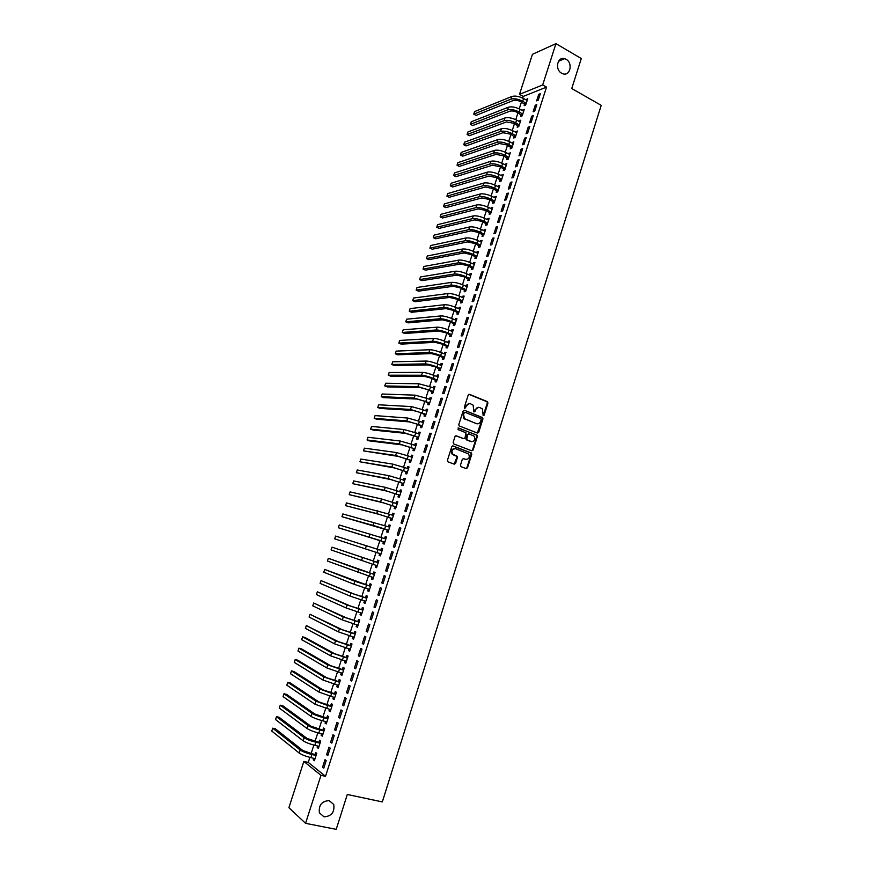 <?xml version="1.0" encoding="UTF-8"?>
<svg xmlns="http://www.w3.org/2000/svg" width="873" height="873" viewBox="0 0 873 873"><rect width="100%" height="100%" fill="white"/><g stroke="black" fill="none" stroke-linecap="round" stroke-linejoin="round"><path stroke-width="1.31" d="M483.206 415.657L484.144 415.133L487.942 403.108L487.32 401.58L469.554 394.378L468.201 395.109L464.338 407.244L464.785 408.313L466.237 406.229C467.131 404.09 468.583 403.304 470.58 403.85L473.188 405.203L473.777 411.838L474.977 411.478L475.469 409.917C476.363 407.789 477.804 407.004 479.779 407.549L482.354 408.87L483.206 415.657M483.107 415.603L487.341 403.086L487.047 401.776L468.932 394.345M464.698 408.28L466.237 406.229M473.941 411.958L475.469 409.917M329.208 800.617C321.799 801.076 318.525 805.146 319.409 812.85L324.036 816.833C331.511 816.288 334.752 812.174 333.748 804.48L329.208 800.617M566.086 59.288L564.656 58.666C557.389 56.167 554.595 69.611 561.634 73.223L562.899 73.779C570.222 76.464 573.168 62.987 566.086 59.288M460.453 465.189L461.086 466.706L466.127 468.583L467.481 467.808L471.747 454.309L471.507 453.065L453.131 445.961L451.756 446.736L447.423 460.344L448.067 461.872L454.222 464.163L455.586 463.377L457.43 457.572L456.797 456.044L452.651 454.113C451.286 450.632 452.301 448.842 455.717 448.744L468.615 453.971C470.012 457.441 469.019 459.231 465.625 459.362L463.65 458.62L462.286 459.394L460.453 465.189M309.893 757.36L308.267 762.413L325.52 776.315L546.52 87.125L542.679 84.965L519.5 94.339L532.443 54.312L555.948 43.65L542.679 84.965M325.52 776.315L320.98 775.333L305.561 823.326L288.898 807.7L303.848 761.431L320.98 775.333M555.948 43.65L581.287 58.535L571.75 88.533L601.224 105.36L382.319 801.916L347.301 794.474L336.214 829.35L305.561 823.326M477.367 433.063L478.71 432.31L482.944 418.909L482.671 417.621L464.491 410.288L463.127 411.041L458.816 424.551L459.078 425.828L477.367 433.063M477.356 436.576L473.101 450.021L471.758 450.784L453.774 443.953L453.131 442.415L454.986 436.609L456.35 435.845L463.661 438.661L465.025 437.897L465.996 432.801L458.009 429.581L458.521 427.977L477.105 435.311L477.356 436.576L476.767 436.522L472.511 449.955L473.101 450.021M326.6 754.687L327.801 755.592L330.201 748.096L329.001 747.201L326.6 754.687L327.986 755.003M317.707 745.957L317.205 747.539L318.361 748.412L320.729 741.057L319.573 740.195L318.929 742.181M334.599 729.784L335.81 730.636L338.211 723.171L336.989 722.331L334.599 729.784L335.974 730.112M325.607 721.48L325.072 723.117L326.24 723.935L328.608 716.613L327.43 715.816L326.797 717.792M342.554 705.002L343.787 705.788L346.177 698.367L344.933 697.592L342.554 705.002L343.929 705.351M333.453 697.123L332.908 698.815L334.097 699.579L336.443 692.3L335.254 691.558L334.621 693.522M350.477 680.34L351.721 681.071L354.1 673.683L352.845 672.974L350.477 680.34L351.841 680.7M341.267 672.876L340.699 674.633L341.91 675.342L344.246 668.085L343.034 667.409L342.402 669.362M358.356 655.809L359.621 656.474L361.979 649.119L360.713 648.475L358.356 655.809L359.72 656.18M349.047 648.748L348.458 650.571L349.68 651.214L352.005 644.001L350.782 643.368L350.16 645.322M366.202 631.386L367.478 631.997L369.836 624.675L368.548 624.086L366.202 631.386L367.555 631.779M356.795 624.741L356.184 626.618L357.417 627.207L359.731 620.026L358.497 619.459L357.865 621.39M374.004 607.095L375.303 607.641L377.638 600.362L376.339 599.827L374.004 607.095L375.346 607.488M365.601 601.824L364.467 600.831L363.866 602.785L365.121 603.308L367.424 596.161L366.169 595.648L365.547 597.579M381.774 582.913L383.083 583.404L385.408 576.158L384.098 575.678L381.774 582.913L383.116 583.317M372.138 577.14L371.516 579.061L372.782 579.53L375.074 572.415L373.808 571.968L373.186 573.877M391.813 551.649L393.145 552.074L391.813 551.649L389.511 558.851L390.831 559.266L389.511 558.851M393.145 552.063L390.831 559.277M381.403 548.386L382.68 548.801L381.403 548.386L380.792 550.296M379.744 553.537L379.133 555.446L380.41 555.85M382.69 548.79L380.41 555.861L379.133 555.446M400.849 528.1L399.496 527.739L397.204 534.898L398.535 535.28L400.849 528.1M387.317 530.042L386.706 531.952L387.994 532.312L390.264 525.262L388.976 524.924L388.365 526.823M408.499 504.245L407.145 503.939L404.854 511.065L406.207 511.382L408.499 504.245M394.858 506.667L394.247 508.555L395.556 508.872L397.815 501.855L396.506 501.56L395.895 503.459M416.126 480.499L414.751 480.248L412.471 487.352L413.846 487.614L416.126 480.499M402.355 483.391L401.755 485.279L403.075 485.53L405.323 478.557L403.992 478.317L403.402 480.139M423.711 456.874L422.325 456.677L420.055 463.738L421.441 463.945L423.711 456.874M409.83 460.235L409.219 462.112L410.55 462.308L412.787 455.368L411.456 455.182L410.888 456.928M431.262 433.357L429.865 433.226L427.606 440.254L429.003 440.407L431.262 433.357M417.261 437.187L416.65 439.054L418.003 439.195L420.229 432.288L418.876 432.157L418.342 433.826M438.781 409.961L437.362 409.874L435.114 416.868L436.522 416.967L438.781 409.961M424.649 414.239L424.06 416.094L425.413 416.192L427.628 409.317L426.264 409.23L425.751 410.834M446.256 386.674L444.826 386.641L442.589 393.603L444.019 393.647L446.256 386.674M432.015 391.399L431.426 393.254L432.79 393.297L435.005 386.444L433.619 386.423L433.128 387.95M453.698 363.495L452.258 363.517L450.031 370.447L451.472 370.436L453.698 363.495M439.348 368.679L438.748 370.512L440.134 370.501L442.338 363.692L440.941 363.714L440.472 365.176M461.108 340.415L459.645 340.503L457.43 347.389L458.882 347.334L461.108 340.415M446.638 346.046L446.048 347.88L447.445 347.825L449.639 341.037L448.231 341.114L447.784 342.5M468.474 317.456L467.011 317.586L464.807 324.45L466.269 324.341L468.474 317.456M453.895 323.534L453.316 325.356L454.724 325.247L456.906 318.492L455.488 318.612L455.062 319.933M475.818 294.605L474.334 294.79L472.14 301.621L473.613 301.458L475.818 294.605M461.13 301.109L460.54 302.931L461.97 302.767L464.13 296.045L462.701 296.22L462.297 297.464M483.118 271.863L481.623 272.103L479.441 278.891L480.925 278.673L483.118 271.863M468.321 278.803L467.732 280.604L469.172 280.397L471.333 273.707L469.892 273.936L469.51 275.104M490.386 249.231L488.88 249.514L486.708 256.28L488.214 256.007L490.386 249.231M475.479 256.597L474.901 258.386L476.352 258.135L478.502 251.468L477.04 251.74L476.68 252.854M497.621 226.696L496.093 227.035L493.932 233.768L495.449 233.44L497.621 226.696M482.605 234.488L482.027 236.277L483.489 235.961L485.628 229.337L484.166 229.664L483.828 230.701M504.823 204.271L503.285 204.653L501.135 211.353L502.662 210.982L504.823 204.271M489.698 212.477L489.131 214.256L490.604 213.907L492.732 207.305L491.248 207.676L490.932 208.647M511.993 181.944L510.443 182.381L508.293 189.048L509.843 188.633L511.993 181.944M496.759 190.576L496.191 192.344L497.686 191.94L499.803 185.371L498.014 186.691M519.119 159.726L517.558 160.217L515.43 166.852L516.991 166.383L519.119 159.726M503.797 168.762L503.219 170.53L504.725 170.082L506.831 163.546L505.052 164.844M526.223 137.618L524.651 138.141L522.523 144.754L524.095 144.241L526.223 137.618M510.792 147.057L510.225 148.814L511.742 148.323L513.837 141.808L512.069 143.096M533.294 115.596L531.712 116.185L529.595 122.766L531.177 122.198L533.294 115.596M517.754 125.45L517.198 127.207L518.715 126.65L520.81 120.179L519.053 121.445M540.332 93.695L538.728 94.317L536.622 100.864L538.215 100.253L540.332 93.695M524.695 103.942L524.127 105.688L525.666 105.087L527.75 98.638L526.004 99.893M546.52 87.125L523.254 96.412L522.709 98.103M521.454 101.999L519.228 108.874M517.973 112.748L515.747 119.677M514.503 123.53L512.244 130.513M511.011 134.344L508.741 141.361M507.519 145.169L505.227 152.24M504.005 156.027L501.713 163.142M500.502 166.907L498.188 174.065M496.977 177.808L494.653 185.021M493.452 188.743L491.106 195.999M489.917 199.699L487.56 206.999M486.37 210.677L483.991 218.021M482.813 221.677L480.423 229.075M479.255 232.709L476.854 240.162M475.687 243.763L473.264 251.26M472.107 254.851L469.674 262.391M468.528 265.959L466.073 273.544M464.927 277.09L462.461 284.729M461.326 288.243L458.849 295.936M457.714 299.428L455.215 307.165M454.102 310.646L451.581 318.427M450.468 321.875L447.936 329.721M446.834 333.137L444.292 341.027M443.189 344.431L440.625 352.365M439.545 355.748L436.958 363.735M435.878 367.086L433.281 375.128M432.211 378.456L429.592 386.543M428.534 389.849L425.904 397.99M424.845 401.264L422.205 409.459M421.146 412.711L418.483 420.961M417.447 424.191L414.762 432.484M413.737 435.692L411.041 444.041M410.015 447.216L407.298 455.619M406.283 458.772L403.555 467.23M402.54 470.361L399.801 478.862M398.797 481.972L396.036 490.528M395.033 493.605L392.261 502.215M391.268 505.271L388.474 513.935M387.492 516.969L384.687 525.677M383.716 528.689L380.879 537.452M379.919 540.431L377.071 549.259M376.121 552.216L373.262 561.055M372.302 564.045L369.443 572.884M368.471 575.918L365.623 584.735M364.63 587.813L361.782 596.619M360.778 599.729L357.941 608.525M356.926 611.678L354.089 620.474M353.052 623.66L350.226 632.434M349.178 635.675L346.352 644.427M345.293 647.711L342.467 656.452M341.398 659.77L338.582 668.511M337.491 671.872L334.675 680.591M333.584 683.995L330.769 692.704M329.656 696.152L326.851 704.849M325.727 708.33L322.923 717.017M321.777 720.541L318.983 729.217M317.827 732.785L315.033 741.45M313.865 745.062L311.072 753.705M521.225 114.679L520.668 116.425L522.196 115.858L524.28 109.398L522.523 110.653M536.819 104.629L535.225 105.24L533.119 111.799L534.702 111.209L536.819 104.629M514.273 136.243L513.717 137.999L515.234 137.476L517.329 130.983L515.561 132.26M529.758 126.596L528.187 127.152L526.07 133.744L527.641 133.198L529.758 126.596M507.3 157.904L506.733 159.661L508.239 159.192L510.334 152.666L508.566 153.954M522.676 148.661L521.116 149.163L518.988 155.787L520.548 155.296L522.676 148.661M500.284 179.652L499.716 181.431L501.211 180.995L503.317 174.447L501.539 175.757M515.561 170.824L514.011 171.283L511.873 177.939L513.422 177.492L515.561 170.824M493.234 201.51L492.667 203.289L494.151 202.907L496.268 196.327L494.784 196.72L494.478 197.658M508.413 193.097L506.864 193.5L504.725 200.19L506.253 199.797L508.413 193.097M486.163 223.466L485.584 225.256L487.058 224.918L489.186 218.305L487.712 218.654L487.385 219.658M501.222 215.467L499.694 215.827L497.534 222.55L499.061 222.2L501.222 215.467M479.048 245.52L478.469 247.321L479.932 247.037L482.071 240.391L480.608 240.686L480.259 241.766M494.009 237.947L492.492 238.253L490.32 245.007L491.837 244.713L494.009 237.947M471.9 267.684L471.322 269.484L472.773 269.255L474.923 262.577L473.472 262.828L473.101 263.962M486.752 260.536L485.257 260.787L483.075 267.575L484.57 267.324L486.752 260.536M464.731 289.945L464.141 291.757L465.571 291.571L467.732 284.86L466.302 285.067L465.909 286.279M479.473 283.223L477.978 283.43L475.796 290.24L477.28 290.054L479.473 283.223M457.517 312.305L456.928 314.127L458.347 313.996L460.518 307.252L459.1 307.405L458.685 308.682M472.151 306.019L470.678 306.183L468.474 313.025L469.947 312.883L472.151 306.019M450.272 334.774L449.682 336.607L451.09 336.52L453.273 329.754L451.865 329.852L451.428 331.205M464.796 328.925L463.334 329.034L461.119 335.909L462.581 335.821L464.796 328.925M442.993 357.352L442.404 359.185L443.8 359.152L445.994 352.354L444.586 352.397L444.128 353.827M457.408 351.939L455.957 351.994L453.731 358.901L455.182 358.868L457.408 351.939M435.682 380.028L435.092 381.872L436.467 381.883L438.672 375.052L437.286 375.052L436.806 376.547M449.977 375.063L448.547 375.063L446.31 382.003L447.751 382.025L449.977 375.063M428.337 402.813L427.737 404.657L429.112 404.734L431.317 397.87L429.953 397.815L429.44 399.376M442.524 398.295L441.094 398.241L438.857 405.225L440.276 405.29L442.524 398.295M420.961 425.697L420.36 427.563L421.714 427.683L423.94 420.786L422.576 420.677L422.052 422.325M435.027 421.648L433.619 421.539L431.36 428.545L432.768 428.676L435.027 421.648M413.551 448.7L412.94 450.566L414.282 450.741L416.519 443.811L415.166 443.659L414.62 445.372M427.497 445.099L426.1 444.935L423.831 451.985L425.227 452.159L427.497 445.099M406.098 471.802L405.487 473.679L406.818 473.908L409.055 466.946L407.735 466.739L407.156 468.528M419.924 468.67L418.549 468.452L416.268 475.534L417.643 475.763L419.924 468.67M398.612 495.013L398.001 496.901L399.31 497.184L401.569 490.19L400.249 489.928L399.648 491.794M412.318 492.361L410.954 492.077L408.673 499.192L410.026 499.487L412.318 492.361M391.093 518.344L390.482 520.243L391.781 520.57L394.039 513.542L392.741 513.226L392.13 515.125M404.679 516.15L403.326 515.823L401.034 522.971L402.377 523.32L404.679 516.15M383.542 541.773L382.92 543.683L384.207 544.075L386.477 537.015L385.189 536.633L384.578 538.543M396.997 540.071L395.665 539.678L393.352 546.858L394.694 547.262L396.997 540.071M375.947 565.322L375.325 567.243L376.601 567.679L378.882 560.586L377.616 560.16L376.994 562.07M385.648 570.866L386.957 571.324L389.282 564.1L387.961 563.652L385.648 570.866L386.979 571.28M368.319 588.98L367.697 590.901L368.952 591.403L371.254 584.277L369.988 583.797L369.366 585.718M377.9 594.982L379.198 595.506L381.534 588.238L380.224 587.736L377.9 594.982L379.231 595.386M360.647 612.781L360.036 614.69L361.269 615.247L363.583 608.077L362.339 607.543L361.717 609.474M370.108 619.23L371.396 619.808L373.742 612.508L372.455 611.94L370.108 619.23L371.462 619.623M352.921 636.733L352.332 638.578L353.554 639.2L355.868 631.997L354.645 631.397L354.012 633.34M362.284 643.587L363.561 644.219L365.907 636.886L364.641 636.264L362.284 643.587L363.637 643.958M345.162 660.796L344.584 662.585L345.795 663.262L348.131 656.027L346.919 655.372L346.286 657.325M354.427 668.063L355.682 668.762L358.05 661.385L356.784 660.708L354.427 668.063L355.78 668.423M337.371 684.989L336.814 686.713L338.004 687.444L340.35 680.176L339.15 679.467L338.517 681.42M346.516 692.66L347.76 693.413L350.138 686.003L348.894 685.272L346.516 692.66L347.891 693.009M329.536 709.291L328.99 710.949L330.169 711.746L332.526 704.446L331.347 703.671L330.714 705.635M338.582 717.377L339.804 718.195L342.194 710.753L340.961 709.945L338.582 717.377L339.957 717.715M321.657 733.702L321.144 735.317L322.301 736.157L324.669 728.824L323.501 727.995L322.868 729.97M330.605 742.214L331.805 743.098L334.206 735.612L332.995 734.75L330.605 742.214L331.991 742.541M313.745 758.244L313.254 759.783L314.4 760.699L316.779 753.323L315.622 752.428L314.978 754.425M322.584 767.181L323.774 768.12L326.186 760.601L324.996 759.674L322.584 767.181L323.981 767.487M477.193 435.42L476.254 435.06M308.267 762.413L303.848 761.431M523.254 96.412L519.5 94.339M526.201 99.249L527.347 99.882M538.728 94.317L539.918 94.982M522.741 109.976L523.887 110.609M535.225 105.24L536.404 105.895M519.282 120.736L520.428 121.358M531.712 116.185L532.901 116.829M515.801 131.517L516.958 132.139M528.187 127.152L529.376 127.796M512.32 142.321L513.477 142.932M524.651 138.141L525.852 138.785M508.828 153.157L509.985 153.757M521.116 149.163L522.316 149.807M505.325 164.004L506.493 164.615M517.558 160.217L518.769 160.839M501.822 174.884L502.99 175.484M514.011 171.283L515.212 171.905M498.308 185.796L499.476 186.386M510.443 182.381L511.654 183.003M494.784 196.72L495.951 197.309M506.864 193.5L508.086 194.122M491.248 207.676L492.427 208.254M503.285 204.653L504.507 205.264M487.712 218.654L488.891 219.232M499.694 215.827L500.916 216.428M484.166 229.664L485.344 230.232M496.093 227.035L497.326 227.624M480.608 240.686L481.787 241.254M492.492 238.253L493.714 238.853M477.04 251.74L478.229 252.308M488.88 249.514L490.102 250.093M473.472 262.828L474.661 263.384M485.257 260.787L486.49 261.376M469.892 273.936L471.082 274.482M481.623 272.103L482.856 272.671M466.302 285.067L467.491 285.613M477.978 283.43L479.222 283.998M462.701 296.22L463.901 296.765M474.334 294.79L475.578 295.358M459.1 307.405L460.3 307.94M470.678 306.183L471.922 306.739M455.488 318.612L456.688 319.147M467.011 317.586L468.255 318.143M451.865 329.852L453.076 330.376M463.334 329.034L464.589 329.579M448.231 341.114L449.442 341.627M459.645 340.503L460.911 341.037M444.586 352.397L445.808 352.91M455.957 351.994L457.223 352.528M440.941 363.714L442.164 364.216M452.258 363.517L453.524 364.041M437.286 375.052L438.508 375.554M448.547 375.063L449.813 375.586M433.619 386.423L434.852 386.914M444.826 386.641L446.103 387.154M429.953 397.815L431.186 398.306M441.094 398.241L442.371 398.754M426.264 409.23L427.508 409.721M437.362 409.874L438.639 410.375M422.576 420.677L423.82 421.157M433.619 421.539L434.896 422.03M418.876 432.157L420.12 432.626M429.865 433.226L431.153 433.717M415.166 443.659L416.421 444.117M426.1 444.935L427.388 445.426M411.456 455.182L412.7 455.641M422.325 456.677L423.623 457.157M407.735 466.739L408.979 467.186M418.549 468.452L419.848 468.921M403.992 478.317L405.247 478.764M414.751 480.248L416.061 480.717M400.249 489.928L401.515 490.364M410.954 492.077L412.263 492.547M396.506 501.56L397.761 501.997M407.145 503.939L408.455 504.387M392.741 513.226L394.007 513.662M403.326 515.823L404.636 516.27M388.976 524.924L390.242 525.339M399.496 527.739L400.816 528.176M385.189 536.633L386.466 537.059M395.665 539.678L396.986 540.114M375.325 567.243L376.612 567.636M371.516 579.061L372.804 579.454M367.697 590.901L368.984 591.294M363.866 602.785L365.165 603.167M360.036 614.69L361.324 615.061M356.184 626.618L357.483 626.989M352.332 638.578L353.63 638.949M348.458 650.571L349.767 650.931M344.584 662.585L345.904 662.945M340.699 674.633L342.02 674.982M336.814 686.713L338.135 687.051M332.908 698.815L334.228 699.153M328.99 710.949L330.321 711.277M325.072 723.117L326.404 723.444M321.144 735.317L322.475 735.623M317.205 747.539L318.536 747.845M313.254 759.783L314.596 760.088M478.524 407.342L474.879 409.884M469.303 403.642L465.647 406.196M477.324 433.041L482.343 418.865L482.071 417.578L464.491 410.288M481.176 419.607L480.739 418.538L465.08 412.329L464.12 412.853L463.596 414.511L464.436 418.614L476.352 423.645C478.339 424.18 479.768 423.383 480.652 421.255L481.176 419.607M464.665 412.307L464.12 412.853M476.909 423.809L463.847 418.571L463.006 414.468L463.541 412.82M471.682 450.763L472.511 449.955M455.815 435.802L463.574 438.65M458.052 427.977L476.734 435.049M471.202 441.552C474.628 441.422 475.61 439.621 474.137 436.14L468.997 433.848L467.644 434.601L466.673 439.686L471.54 441.662M468.485 433.794L467.644 434.601M470.612 441.487L466.084 439.632L467.044 434.547M476.767 436.522L476.134 434.994M465.876 459.438L463.148 458.576M454.822 448.58C451.603 448.973 450.686 450.795 452.061 454.047L453.753 454.898M454.124 464.12L456.852 457.496L456.623 456.263L453.174 454.833M466.007 468.539L466.891 467.721L471.158 454.233L470.918 452.989L452.607 445.917M525.666 105.098L521.181 101.846C518.125 100.34 515.539 99.871 513.411 100.45L476.036 115.367L473.755 114.145L511.043 99.14C514.23 98.278 518.115 98.976 522.709 101.246L526.233 103.341M527.183 100.384L523.582 98.551L522.709 101.246M473.755 114.145L474.596 111.602L511.916 96.467C515.103 95.583 518.988 96.281 523.582 98.551M524.444 103.647L525.983 103.047M522.207 115.836L517.711 112.606C514.644 111.111 512.058 110.631 509.941 111.177L472.708 125.526L470.427 124.315L507.562 109.889C510.738 109.06 514.623 109.769 519.239 112.028L522.763 114.112M523.724 111.144L520.101 109.332L519.239 112.028M470.427 124.315L471.267 121.773L508.435 107.204C511.611 106.364 515.496 107.073 520.101 109.332M520.974 114.385L522.512 113.817M518.737 126.596L514.23 123.388L506.46 121.936L469.379 135.708L467.088 134.518L504.07 120.66C507.235 119.863 511.131 120.594 515.747 122.831L519.282 124.904M520.243 121.925L516.62 120.125L515.747 122.831M467.088 134.518L467.928 131.965L504.943 117.964C508.108 117.168 512.004 117.888 516.62 120.125M517.503 125.155L519.031 124.599M515.256 137.388L510.738 134.191L502.968 132.718L466.04 145.922L463.749 144.732L500.578 131.452C503.732 130.699 507.628 131.441 512.255 133.656L515.801 135.719M516.761 132.74L513.128 130.95L512.255 133.656M463.749 144.732L464.578 142.179L501.451 128.746C504.605 127.993 508.501 128.724 513.128 130.95M514.022 135.948L515.55 135.424M511.774 148.203L507.235 145.027L499.465 143.521L462.69 156.147L460.398 154.968L497.075 142.266C500.218 141.557 504.114 142.31 508.752 144.514L512.309 146.555M513.269 143.565L509.625 141.797L508.752 144.514M460.398 154.968L461.228 152.404L497.948 139.56C501.091 138.84 504.987 139.593 509.625 141.797M510.541 146.762L512.047 146.26M508.282 159.039L503.732 155.885L495.962 154.357L459.34 166.405L457.037 165.226L493.561 153.102C496.693 152.437 500.589 153.201 505.238 155.394L508.806 157.424M509.767 154.423L506.122 152.677L505.238 155.394M457.037 165.226L457.878 162.662L494.434 150.396C497.577 149.719 501.473 150.472 506.122 152.677M507.038 157.609L508.555 157.129M504.78 169.897L500.218 166.765L492.448 165.215L455.979 176.673L453.665 175.517L490.037 163.971C493.169 163.349 497.053 164.124 501.724 166.307L505.292 168.314M506.264 165.313L502.597 163.567L501.724 166.307M453.665 175.517L454.506 172.941L490.921 161.254C494.053 160.621 497.937 161.385 502.597 163.567M503.535 168.478L505.041 168.02M501.277 180.787L496.704 177.666L488.924 176.095L452.618 186.975L450.293 185.818L486.512 174.862C489.622 174.273 493.518 175.069 498.188 177.23L501.779 179.227M502.75 176.215L499.072 174.491L498.188 177.23M450.293 185.818L451.134 183.243L487.396 172.134C490.506 171.544 494.402 172.33 499.072 174.491M500.022 179.369L501.528 178.932M497.763 191.7L493.169 188.601L485.399 186.997L449.235 197.287L446.911 196.152L482.976 185.774C486.075 185.24 489.971 186.036 494.653 188.186L498.254 190.161M499.225 187.149L495.537 185.447L494.653 188.186M446.911 196.152L447.762 193.566L483.86 183.046C486.97 182.49 490.855 183.297 495.537 185.447M496.508 190.281L497.992 189.867M494.238 202.634L489.633 199.557L481.852 197.92L445.852 207.632L443.528 206.497L479.43 196.72C482.529 196.218 486.414 197.036 491.117 199.164L494.718 201.128M495.689 198.106L492.001 196.414L491.117 199.164M443.528 206.497L444.368 203.911L480.314 193.981C483.413 193.468 487.309 194.286 492.001 196.414M492.983 201.227L494.467 200.834M490.702 213.59L486.086 210.535L478.317 208.876L442.469 217.988L440.123 216.864L475.872 207.687C478.961 207.228 482.856 208.058 487.56 210.175L491.183 212.117M492.154 209.084L488.454 207.414L487.56 210.175M440.123 216.864L440.974 214.278L476.767 204.937C479.855 204.468 483.751 205.297 488.454 207.414M489.447 212.194L490.921 211.823M487.167 224.579L482.54 221.546L474.759 219.865L439.064 228.377L436.718 227.264L472.315 218.676C475.392 218.261 479.288 219.101 484.002 221.207L487.625 223.128M488.607 220.094L484.897 218.446L484.002 221.207M436.718 227.264L437.58 224.667L473.21 215.926C476.287 215.5 480.183 216.34 484.897 218.446M485.901 223.182L487.374 222.844M483.609 235.59L478.971 232.578L471.191 230.865L435.66 238.787L433.314 237.685L468.746 229.686C471.813 229.315 475.709 230.166 480.434 232.262L484.068 234.171M485.05 231.127L481.329 229.49L480.434 232.262M433.314 237.685L434.165 235.077L469.641 226.936C472.708 226.543 476.603 227.406 481.329 229.49M482.343 234.193L483.817 233.888M480.063 246.633L475.403 243.632L467.622 241.897L432.255 249.209L429.898 248.118L465.167 240.73C468.223 240.402 472.118 241.264 476.854 243.338L480.51 245.237M481.492 242.192L477.749 240.566L476.854 243.338M429.898 248.118L430.749 245.509L466.062 237.969C469.117 237.631 473.013 238.493 477.749 240.566M478.786 245.237L480.248 244.953M476.494 257.688L471.824 254.72L464.043 252.952L428.829 259.663L426.471 258.583L461.588 251.795C464.622 251.511 468.528 252.395 473.275 254.447L476.931 256.324M477.913 253.268L474.17 251.664L473.275 254.447M426.471 258.583L427.323 255.964L462.483 249.034C465.527 248.729 469.423 249.613 474.17 251.664M475.218 256.302L476.669 256.04M472.915 268.786L468.244 265.829L460.453 264.028L425.402 270.139L423.034 269.07L457.987 262.893C461.02 262.642 464.916 263.537 469.685 265.578L473.352 267.444M474.334 264.377L470.58 262.795L469.685 265.578M423.034 269.07L423.896 266.451L458.892 260.11C461.926 259.859 465.822 260.754 470.58 262.795M471.638 267.4L473.09 267.16M469.336 279.895L464.643 276.959L456.863 275.137L421.965 280.637L419.597 279.578L454.386 274.013C457.408 273.806 461.304 274.711 466.084 276.741L469.761 278.585M470.754 275.519L466.979 273.947L466.084 276.741M419.597 279.578L420.459 276.948L455.291 271.23C458.314 271.012 462.21 271.918 466.979 273.947M468.059 278.52L469.499 278.301M465.746 291.036L461.042 288.123L453.262 286.268L418.527 291.167L416.148 290.109L450.774 285.155C453.785 284.991 457.692 285.918 462.472 287.926L466.16 289.76M467.153 286.671L463.377 285.122L462.472 287.926M416.148 290.109L417.01 287.479L451.679 282.361C454.691 282.197 458.598 283.114 463.377 285.122M464.458 289.661L465.898 289.476M462.155 302.2L457.43 299.308L449.65 297.431L415.079 301.709L412.689 300.661L447.162 296.318C450.162 296.209 454.058 297.136 458.86 299.133L462.548 300.945M463.552 297.868L459.765 296.329L458.86 299.133M412.689 300.661L413.551 298.02L448.067 293.524C451.068 293.393 454.964 294.332 459.765 296.329M460.857 300.836L462.286 300.672M458.543 313.385L453.818 310.515L446.027 308.616L411.62 312.272L409.23 311.235L443.528 307.514C446.518 307.438 450.424 308.398 455.226 310.373L458.936 312.174M459.929 309.075L456.132 307.558L455.226 310.373M409.23 311.235L410.092 308.595L444.433 304.721C447.434 304.633 451.33 305.583 456.132 307.558M457.256 312.032L458.674 311.89M454.931 324.603L450.184 321.755L442.404 319.824L408.16 322.868L405.759 321.842L439.894 318.743C442.873 318.71 446.78 319.671 451.592 321.635L455.313 323.414M456.317 320.315L452.509 318.82L451.592 321.635M405.759 321.842L406.622 319.191L440.81 315.928C443.79 315.884 447.685 316.855 452.509 318.82M453.633 323.25L455.051 323.13M451.308 335.843L446.55 333.017L438.759 331.063L404.69 333.475L402.278 332.46L436.249 329.983C439.217 329.994 443.124 330.976 447.947 332.919L451.679 334.686M452.683 331.576L448.864 330.103L447.947 332.919M402.278 332.46L403.151 329.808L437.166 327.168C440.134 327.179 444.03 328.15 448.864 330.103M450.01 334.501L451.417 334.414M447.674 347.116L442.906 344.311L435.114 342.325L401.209 344.115L398.797 343.111L432.604 341.256C435.562 341.321 439.457 342.314 444.302 344.235L448.045 345.981M449.038 342.871L445.219 341.408L444.302 344.235M398.797 343.111L399.67 340.448L433.51 338.44C436.478 338.484 440.374 339.477 445.219 341.408M446.376 345.773L447.773 345.708M444.041 358.41L439.25 355.627L431.458 353.609L397.717 354.776L395.294 353.783L428.938 352.561C431.884 352.659 435.791 353.663 440.636 355.584L444.39 357.308M445.394 354.187L441.552 352.747L440.636 355.584M395.294 353.783L396.178 351.11L429.854 349.735C432.801 349.822 436.707 350.826 441.552 352.747M442.731 357.068L444.117 357.035M440.385 369.737L435.594 366.966L427.803 364.925L394.225 365.46L391.802 364.478L425.271 363.888C428.207 364.03 432.102 365.056 436.969 366.944L440.734 368.657M441.312 365.514L437.886 364.106L436.969 366.944M391.802 364.478L392.675 361.804L426.188 361.051C429.123 361.182 433.03 362.208 437.886 364.106M439.075 368.395L440.461 368.384M436.729 381.075L431.917 378.336L424.125 376.263L390.722 376.165L388.289 375.194L421.594 375.237C424.518 375.423 428.414 376.459 433.292 378.347L437.067 380.039M438.082 376.907L434.219 375.488L433.292 378.347M388.289 375.194L389.162 372.509L422.51 372.4C425.435 372.575 429.341 373.611 434.219 375.488M435.42 379.755L436.795 379.766M433.063 392.457L428.239 389.729L420.448 387.634L387.208 386.892L384.775 385.931L417.905 386.619L433.39 391.442M433.826 388.234L434.438 388.201M434.405 388.299L430.531 386.903L429.614 389.762M384.775 385.931L385.648 383.247L418.822 383.771L430.531 386.903M431.742 391.137L433.117 391.169M429.396 403.85L424.551 401.154L416.759 399.026L383.694 397.651L381.25 396.702L414.206 398.023L429.712 402.879M430.073 399.627L430.76 399.594M430.727 399.725L426.842 398.35L425.915 401.209M381.25 396.702L382.134 394.007L415.133 395.163L426.842 398.35M428.065 402.54L429.44 402.606M425.708 415.286L420.851 412.602L413.06 410.452L380.17 408.433L377.714 407.484L410.506 409.448L426.013 414.326M426.308 411.052L427.083 411.008M427.028 411.172L423.143 409.819L422.216 412.689M377.714 407.484L378.598 404.788L411.434 406.589L423.143 409.819M424.376 413.977L425.74 414.064M422.019 426.733L417.152 424.082L409.361 421.899L376.634 419.226L374.179 418.298L406.796 420.917L422.314 425.817M422.532 422.51L423.394 422.456M423.34 422.652L419.433 421.31L418.505 424.191M374.179 418.298L375.063 415.592L407.724 418.047L419.433 421.31M420.688 425.435L422.041 425.544M418.32 438.213L416.978 436.915L405.639 433.368L373.087 430.051L370.632 429.134L403.075 432.397L418.604 437.329M418.756 433.99L419.706 433.925M419.629 434.154L415.712 432.833L414.784 435.714M370.632 429.134L371.516 426.428L404.003 429.527L415.712 432.833M416.978 436.915L418.331 437.057M414.61 449.726L413.267 448.427L401.918 444.87L369.541 440.909L367.075 439.992L399.343 443.91L414.882 448.864M414.959 445.492L415.995 445.426M415.908 445.688L411.98 444.39L411.052 447.271M367.075 439.992L367.959 437.275L400.271 441.029L411.98 444.39M413.267 448.427L414.61 448.602M410.888 461.26L409.546 459.973L398.186 456.393L363.506 450.883L395.6 455.455L411.161 460.431M411.161 457.037L412.285 456.95M412.187 457.245L408.248 455.957L407.309 458.86M363.506 450.883L364.401 448.155L396.538 452.563L408.248 455.957M409.546 459.973L410.888 460.169M407.167 472.817L405.825 471.54L394.454 467.95L359.938 461.795L391.857 467.022L407.429 472.02M407.353 468.594L408.564 468.495M408.455 468.834L404.505 467.568L403.566 470.471M359.938 461.795L360.833 459.056L392.795 464.12L404.505 467.568M405.825 471.54L407.145 471.758M403.435 484.406L402.082 483.129L390.7 479.539L356.359 472.719L388.092 478.611L403.675 483.642M403.533 480.194L404.832 480.074M404.712 480.445L400.751 479.201L399.812 482.114M356.359 472.719L357.253 469.99L389.042 475.709L400.751 479.201M402.082 483.129L403.402 483.38M399.692 496.028L398.339 494.751L386.946 491.139L352.768 483.686L384.327 490.233L399.921 495.297M399.703 491.805L401.089 491.685M400.958 492.088L396.986 490.855L396.047 493.78M352.768 483.686L353.663 480.936L385.277 487.33L396.986 490.855M398.339 494.751L399.648 495.035M395.938 507.671L394.574 506.405L383.171 502.783L349.178 494.664L380.552 501.888L396.167 506.973M395.873 503.459L397.335 503.317M397.204 503.754L393.221 502.542L392.272 505.467M349.178 494.664L350.073 491.914L381.501 498.963L393.221 502.542M394.574 506.405L395.884 506.711M392.173 519.348L390.809 518.082L379.395 514.448L345.566 505.663L376.776 513.564L392.392 518.671M392.021 515.135L393.581 514.983M393.428 515.452L389.434 514.262L388.485 517.187M345.566 505.663L346.472 502.913L389.434 514.262M390.809 518.082L392.108 518.409M388.409 531.046L387.034 529.791L375.619 526.135L341.954 516.696L388.616 530.402M388.169 526.845L389.816 526.67M389.653 527.172L385.648 526.004L384.698 528.94M341.954 516.696L342.86 513.935L385.648 526.004M387.034 529.791L388.332 530.14M384.622 542.766L379.624 540.332L338.342 527.75L384.818 542.166M384.306 538.576L386.041 538.39M385.866 538.925L381.85 537.768L380.901 540.714M338.342 527.75L339.248 524.989L381.85 537.768M383.258 541.522L384.535 541.904M380.835 554.519L379.471 553.286M380.421 550.339L382.254 550.132M382.068 550.699L335.614 536.066L334.708 538.837L381.021 553.951M377.038 566.304L375.739 565.137M376.612 562.114L331.98 547.164L374.222 561.394L377.889 562.55L376.612 562.114L378.456 561.896M331.98 547.164L331.074 549.935L377.212 565.759M373.24 578.112L371.985 577.009M372.804 573.932L328.346 558.284L358.683 569.403L374.07 574.39L372.804 573.932L374.659 573.703M328.346 558.284L327.43 561.066L373.404 577.61M369.421 589.952L368.231 588.904M368.984 585.761L324.691 569.436L354.842 581.243L370.25 586.252L368.984 585.761L370.85 585.532M324.691 569.436L323.774 572.219L353.881 584.201L369.574 589.482M365.165 597.634L353.674 593.902L321.035 580.61L351.001 593.105L366.409 598.147L365.165 597.634L367.031 597.383M321.035 580.61L320.118 583.404L350.04 596.073L365.743 601.377M361.76 613.719L360.702 612.791M361.324 609.529L349.833 605.786L317.368 591.807L347.148 605L362.568 610.074L361.324 609.529L363.201 609.267M317.368 591.807L316.452 594.611L346.188 607.979L361.891 613.304M357.919 625.635L356.915 624.773M357.483 621.445L345.981 617.691L313.691 603.025L343.285 616.916L358.716 622.023L357.483 621.445L359.36 621.183M313.691 603.025L312.774 605.84L342.314 619.906L358.039 625.264M354.067 637.596L353.129 636.788M353.63 633.394L342.107 629.629L310.013 614.276L339.411 628.866L354.864 634.005L353.63 633.394L355.507 633.121M310.013 614.276L309.086 617.091L338.44 631.866L354.176 637.246M350.204 649.567L349.331 648.825M349.767 645.376L338.233 641.6L306.314 625.548L335.527 640.847L350.99 646.009L349.767 645.376L351.655 645.092M306.314 625.548L305.397 628.374L334.555 643.848L350.313 649.261M346.341 661.581L345.522 660.894M345.894 657.391L334.359 653.593L305.212 637.563L302.615 636.854L331.642 652.862L347.105 658.046L345.894 657.391L347.781 657.096M302.615 636.854L301.687 639.68L330.671 655.863L346.428 661.308M342.456 673.618L341.714 672.996M342.02 669.427L330.463 665.619L301.501 648.879L298.904 648.181L327.746 664.899L343.22 670.115L342.02 669.427L343.907 669.122M298.904 648.181L297.977 651.018L326.764 667.91L342.532 673.378M338.571 685.687L337.884 685.119M338.124 681.486L326.567 677.666L297.802 660.217L295.194 659.53L323.828 676.957L339.324 682.206L338.124 681.486L340.023 681.18M295.194 659.53L294.266 662.378L322.857 679.98L338.637 685.48M334.675 697.778L334.053 697.265M334.228 693.588L322.65 689.757L294.081 671.588L291.473 670.911L319.911 689.059L331.642 693.369L335.418 694.33L334.228 693.588L336.127 693.26M291.473 670.911L290.534 673.76L318.929 692.082L334.73 697.603M330.769 709.902L330.212 709.454M330.321 705.711L318.732 701.859L290.349 682.981L287.73 682.315L315.982 701.183L327.713 705.548L331.5 706.486L330.321 705.711L332.231 705.373M287.73 682.315L286.802 685.163L315 704.216L330.812 709.771M326.393 717.857L314.804 714.005L286.617 694.395L283.987 693.74L312.043 713.328C314.629 714.9 318.536 716.373 323.774 717.748L327.571 718.665L326.393 717.857L328.313 717.519M283.987 693.74L283.059 696.599L311.061 716.373C313.636 717.966 317.543 719.439 322.781 720.803L326.884 721.96M322.464 730.046L310.864 726.172L282.874 705.831L280.244 705.198L308.104 725.518C310.668 727.144 314.575 728.628 319.824 729.981L323.632 730.876L322.464 730.046L324.396 729.686M280.244 705.198L279.305 708.058L307.11 728.562C309.675 730.199 313.582 731.694 318.841 733.036L322.945 734.171M318.536 742.257L306.914 738.372L279.12 717.3L276.479 716.678L304.142 737.729C306.696 739.398 310.602 740.904 315.873 742.236L319.693 743.119L318.536 742.257L320.456 741.897M276.479 716.678L275.541 719.548L303.149 740.784C305.703 742.476 309.609 743.982 314.88 745.302L318.994 746.426M314.586 754.501L302.953 750.594L275.366 728.802L272.714 728.18L300.181 749.972C302.724 751.697 306.63 753.213 311.901 754.523L315.731 755.396L314.586 754.501L316.517 754.119M272.714 728.18L271.776 731.061L299.188 753.028C301.72 754.774 305.626 756.302 310.908 757.6L315.044 758.702M483.533 415.101L484.144 415.133M465.145 407.767L465.735 407.8M474.377 411.445L474.977 411.478M468.965 394.356L469.554 394.378M486.719 401.558L487.32 401.58M487.341 403.086L487.942 403.108M481.721 417.338L482.322 417.381M482.343 418.865L482.944 418.909M478.109 432.255L478.71 432.31M463.006 414.468L463.596 414.511M465.036 419.389L465.625 419.433M475.752 423.601L476.352 423.645M463.083 438.595L463.661 438.661M465.833 438.377L466.422 438.432M466.466 439.894L467.055 439.959M465.036 459.285L465.625 459.362M456.208 455.968L456.797 456.044M456.852 457.496L457.43 457.572M455.008 463.301L455.586 463.377M470.525 452.716L471.125 452.792M471.158 454.233L471.747 454.309M466.891 467.721L467.481 467.808M511.916 96.467L511.043 99.14M508.435 107.204L507.562 109.889M504.943 117.964L504.07 120.66M501.451 128.746L500.578 131.452M497.948 139.56L497.075 142.266M494.434 150.396L493.561 153.102M490.921 161.254L490.037 163.971M487.396 172.134L486.512 174.862M483.86 183.046L482.976 185.774M480.314 193.981L479.43 196.72M476.767 204.937L475.872 207.687M473.21 215.926L472.315 218.676M469.641 226.936L468.746 229.686M466.062 237.969L465.167 240.73M462.483 249.034L461.588 251.795M458.892 260.11L457.987 262.893M455.291 271.23L454.386 274.013M451.679 282.361L450.774 285.155M448.067 293.524L447.162 296.318M444.433 304.721L443.528 307.514M440.81 315.928L439.894 318.743M437.166 327.168L436.249 329.983M433.51 338.44L432.604 341.256M429.854 349.735L428.938 352.561M426.188 361.051L425.271 363.888M422.51 372.4L421.594 375.237M418.822 383.771L417.905 386.619M415.133 395.163L414.206 398.023M411.434 406.589L410.506 409.448M407.724 418.047L406.796 420.917M404.003 429.527L403.075 432.397M400.271 441.029L399.343 443.91M396.538 452.563L395.6 455.455M392.795 464.12L391.857 467.022M389.042 475.709L388.092 478.611M385.277 487.33L384.327 490.233M381.501 498.963L380.552 501.888M377.725 510.64L376.776 513.564M373.928 522.338L372.978 525.262M370.13 534.058L369.181 536.993M378.042 549.564L377.092 552.522M366.322 545.811L365.372 548.757M374.222 561.394L373.273 564.351M362.502 557.596L361.553 560.542M370.403 573.245L369.443 576.213M358.683 569.403L357.723 572.361M366.562 585.128L365.601 588.107M354.842 581.243L353.881 584.201M362.721 597.045L361.76 600.024M351.001 593.105L350.04 596.073M358.868 608.983L357.908 611.973M347.148 605L346.188 607.979M355.005 620.954L354.034 623.944M343.285 616.916L342.314 619.906M351.132 632.947L350.16 635.959M339.411 628.866L338.44 631.866M347.258 644.972L346.286 647.984M335.527 640.847L334.555 643.848M343.362 657.031L342.391 660.053M331.642 652.862L330.671 655.863M339.466 669.111L338.484 672.145M327.746 664.899L326.764 667.91M335.559 681.224L334.577 684.257M323.828 676.957L322.857 679.98M331.642 693.369L330.66 696.414M319.911 689.059L318.929 692.082M327.713 705.548L326.72 708.592M315.982 701.183L315 704.216M323.774 717.748L322.781 720.803M312.043 713.328L311.061 716.373M319.824 729.981L318.841 733.036M308.104 725.518L307.11 728.562M315.873 742.236L314.88 745.302M304.142 737.729L303.149 740.784M311.901 754.523L310.908 757.6M300.181 749.972L299.188 753.028M558.447 61.328L564.656 58.666M329.176 800.606L333.748 804.48M487.047 401.776L487.647 401.798M482.071 417.578L482.671 417.621M463.847 418.571L464.436 418.614M466.084 439.632L466.673 439.686M476.505 435.256L477.105 435.311M452.061 454.047L452.651 454.113M456.623 456.263L457.201 456.339M470.918 452.989L471.507 453.065"/></g></svg>
